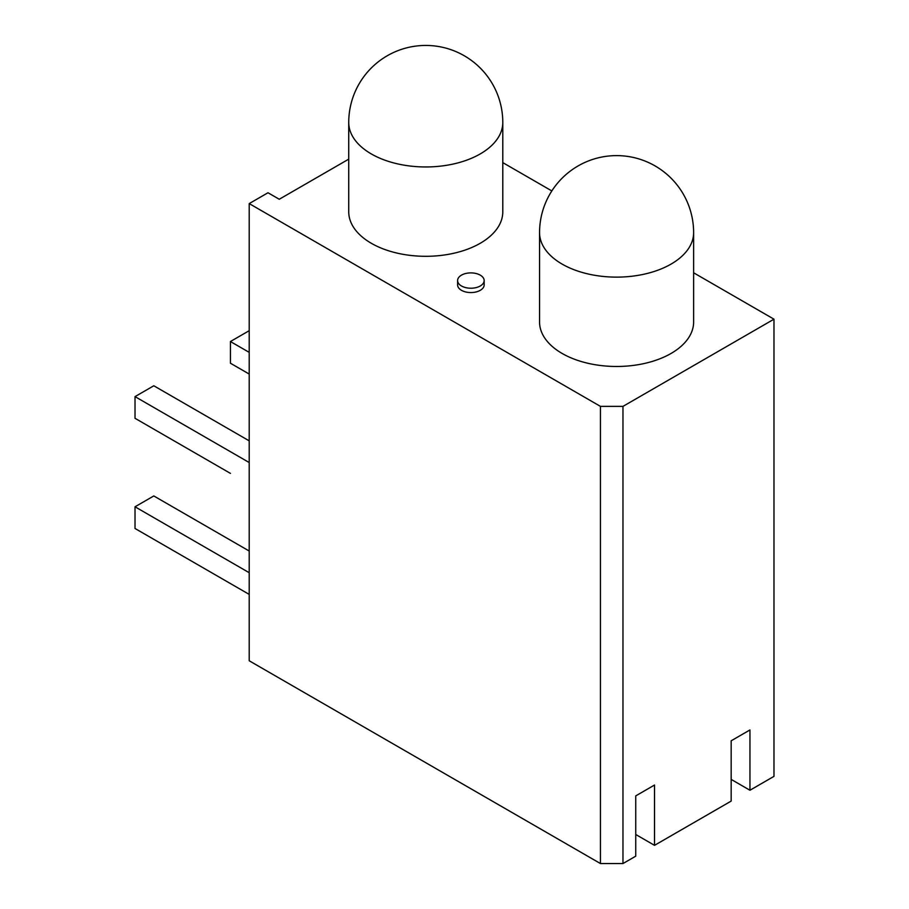 <?xml version="1.0" encoding="UTF-8"?>
<svg xmlns="http://www.w3.org/2000/svg" width="909" height="909" viewBox="0 0 909 909"><rect width="100%" height="100%" fill="white"/><g stroke="black" fill="none" stroke-linecap="round" stroke-linejoin="round"><path stroke-width="1.36" d="M539.56 322.002A77.026 44.473 0 0 0 587.112 363.089A77.026 44.473 0 0 0 671.058 353.453A77.026 44.473 0 0 0 693.624 322.002L693.624 232.647A77.026 44.473 180 0 1 671.058 264.099A77.026 44.473 180 0 1 562.126 264.099A77.026 44.473 180 0 1 539.56 232.647L539.56 322.002M480.27 275.143A13.283 7.67 180 0 1 484.156 280.563A13.283 7.67 180 0 1 475.964 287.642A13.283 7.67 180 0 1 461.488 285.983A13.283 7.67 180 0 1 457.602 280.563A13.283 7.67 180 0 1 465.794 273.473A13.283 7.67 180 0 1 480.27 275.143M484.156 280.563L484.156 284.903A13.283 7.67 180 0 1 475.964 291.982A13.283 7.67 180 0 1 461.488 290.323A13.283 7.67 180 0 1 457.602 284.903L457.602 280.563M348.738 211.831A77.026 44.473 0 0 0 396.29 252.918A77.026 44.473 0 0 0 480.236 243.282A77.026 44.473 0 0 0 502.791 211.831L502.791 122.476A77.026 44.473 180 0 1 480.236 153.928A77.026 44.473 180 0 1 371.292 153.928A77.026 44.473 180 0 1 348.738 122.476L348.738 211.831M600.44 406.368L622.972 406.368L622.972 863.55L600.44 863.55L600.44 406.368L249.214 203.593L267.996 192.753L279.268 199.253L348.738 159.143M622.972 863.55L635.743 856.176L635.743 795.886L654.525 785.035L654.525 845.336L731.166 801.09L731.166 740.801L749.948 729.95L749.948 790.251L773.979 776.366L773.979 319.184L693.624 272.791M622.972 406.368L773.979 319.184M654.525 845.336L635.743 834.485M749.948 790.251L731.166 779.399M551.843 190.935L502.791 162.62M249.214 203.593L249.214 660.775L600.44 863.55M230.431 473.384L135.021 418.299L135.021 396.619L249.214 462.545M249.214 572.715L135.021 506.79L135.021 528.481L249.214 594.406M135.021 506.79L153.803 495.95L249.214 551.036M249.214 352.374L230.431 341.534L230.431 363.214L249.214 374.065M230.431 341.534L249.214 330.683M135.021 396.619L153.803 385.768L249.214 440.854M693.624 232.647A77.026 77.026 0 0 0 578.079 165.938A77.026 77.026 0 0 0 539.56 232.647M502.791 122.476A77.026 77.026 0 0 0 387.245 55.767A77.026 77.026 0 0 0 348.738 122.476"/></g></svg>

